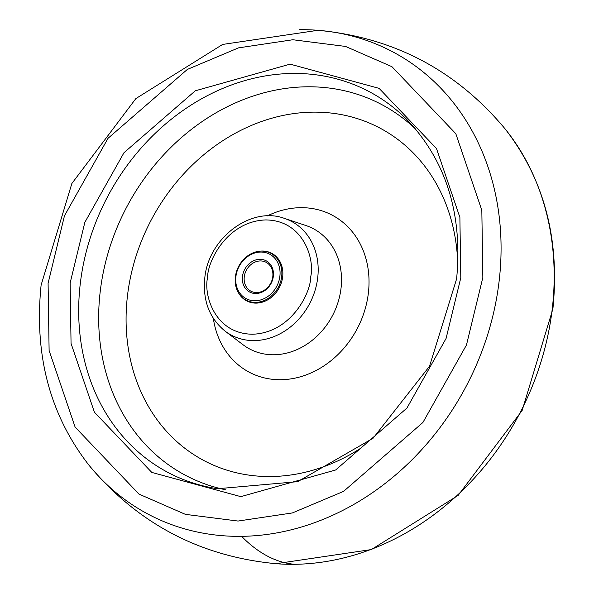 <?xml version="1.0" encoding="UTF-8"?>
<svg xmlns="http://www.w3.org/2000/svg" width="594" height="594" viewBox="0 0 594 594"><rect width="100%" height="100%" fill="white"/><g stroke="black" fill="none" stroke-linecap="round" stroke-linejoin="round"><path stroke-width="0.89" d="M299.309 29.7A261.523 221.302 117.8 0 1 317.968 30.301L317.968 30.301A261.523 221.302 117.8 0 1 499.257 279.982A261.523 221.302 117.8 0 1 241.58 536.337A261.523 221.302 117.8 0 1 88.989 465.221L88.989 465.221C49.955 415.124 33.999 355.078 41.112 285.09L71.859 183.509L135.863 98.589L222.631 44.439L317.968 30.301C393.792 37.496 456.147 70.322 505.011 128.779L505.011 128.779C544.045 178.876 560.001 238.922 552.888 308.91L522.141 410.491L458.137 495.403L371.376 549.561L276.032 563.699A261.523 221.302 -62.2 0 0 294.691 564.3A261.523 221.302 -62.2 0 0 552.368 307.944A261.523 221.302 -62.2 0 0 505.011 128.779M238.394 292.656A26.886 22.75 -62.2 0 0 246.636 300.868A26.886 22.75 -62.2 0 0 282.677 276.767A26.886 22.75 -62.2 0 0 271.681 253.289A26.886 22.75 -62.2 0 0 260.254 251.143M247.141 300.683A26.886 22.75 -62.2 0 0 248.582 301.759M235.358 277.049A26.485 22.409 117.8 0 1 270.864 253.311A26.485 22.409 117.8 0 1 281.697 276.44A26.485 22.409 117.8 0 1 246.191 300.178A26.485 22.409 117.8 0 1 235.358 277.049M235.892 276.707A25.148 21.28 117.8 0 1 260.669 252.056A25.148 21.28 117.8 0 1 279.9 276.121A25.148 21.28 117.8 0 1 255.123 300.772A25.148 21.28 117.8 0 1 235.892 276.707M242.449 276.618A17.657 14.939 -62.2 0 0 255.947 293.518A17.657 14.939 -62.2 0 0 273.344 276.21A17.657 14.939 -62.2 0 0 259.845 259.311A17.657 14.939 -62.2 0 0 242.449 276.618M244.253 276.938A16.32 13.811 -62.2 0 0 250.928 291.186A16.32 13.811 -62.2 0 0 272.802 276.552A16.32 13.811 -62.2 0 0 266.127 262.303A16.32 13.811 -62.2 0 0 244.253 276.938M273.522 254.388A26.886 22.75 -62.2 0 0 271.814 253.809M241.58 536.337A267.523 129.514 89.2 0 0 267.478 556.125A267.523 129.514 -90.8 0 0 294.691 564.3M482.84 277.517L466.468 345.01L422.913 422.483L343.562 491.379L292.397 512.934L238.046 521.049L185.38 514.352L138.981 494.097L75.119 427.093L49.109 350.549L48.092 283.279L64.464 215.785L108.019 138.313L187.362 69.416L238.536 47.862L292.887 39.746L345.545 46.436L391.951 66.699L455.813 133.702L481.823 210.246L482.84 277.517M217.434 488.743A215.347 182.224 117.8 0 1 80.175 284.541A215.347 182.224 117.8 0 1 292.359 73.448A215.347 182.224 117.8 0 1 410.053 122.884C447.119 163.966 462.637 215.971 456.608 278.89L429.521 366.253L373.069 438.246L297.713 481.66L217.434 488.743M70.137 282.989L71.05 343.436L94.416 412.221L151.804 472.423L240.83 496.643L335.647 469.988L406.942 408.071L446.079 338.461L460.796 277.806L459.882 217.359L436.508 148.574L379.128 88.372L290.102 64.145L195.285 90.808L123.983 152.717L84.845 222.334L70.137 282.989M415.592 129.098A209.734 177.472 -62.2 0 0 306.764 86.798A209.734 177.472 -62.2 0 0 100.119 292.389A209.734 177.472 -62.2 0 0 225.69 489.798M457.774 264.946A188.098 159.162 -62.2 0 0 300.312 112.823A188.098 159.162 -62.2 0 0 127.383 296.525A188.098 159.162 -62.2 0 0 194.015 454.752A188.098 159.162 -62.2 0 0 361.56 447.69M341.053 288.06A68.043 57.581 -62.2 0 0 305.828 225.497L284.444 218.399A64.323 54.433 117.8 0 1 317.738 277.539A64.323 54.433 117.8 0 1 254.366 340.592A64.323 54.433 117.8 0 1 225.096 331.133L243.05 344.75A68.043 57.581 -62.2 0 0 274.005 354.759A68.043 57.581 -62.2 0 0 341.053 288.06M267.255 215.934A88.803 75.148 117.8 0 1 368.421 292.664A88.803 75.148 117.8 0 1 291.817 378.734A88.803 75.148 117.8 0 1 213.328 318.362M310.773 276.388C310.944 293.08 290.941 332.93 252.65 334.222C214.531 333.947 203.564 294.505 207.544 277.762C207.373 261.078 227.376 221.22 265.667 219.936C303.779 220.203 314.753 259.652 310.773 276.388M284.444 218.399C250.698 205.776 207.982 238.639 204.752 278.482C202.732 300.824 209.519 318.377 225.096 331.133M270.864 253.311L274.963 255.465M276.039 563.699C200.208 556.504 137.853 523.678 88.989 465.221M246.191 300.178L250.282 302.339"/></g></svg>

